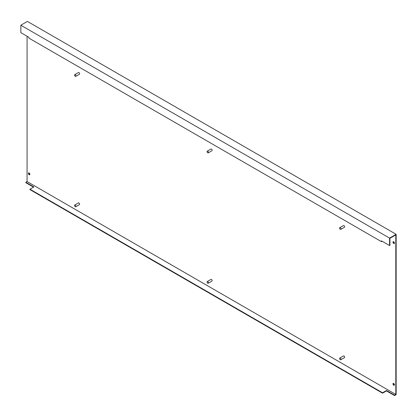 <?xml version="1.0" encoding="UTF-8"?>
<svg xmlns="http://www.w3.org/2000/svg" width="417" height="417" viewBox="0 0 417 417"><rect width="100%" height="100%" fill="white"/><g stroke="black" fill="none" stroke-linecap="round" stroke-linejoin="round"><path stroke-width="0.63" d="M75.237 76.311A0.98 0.563 -120 0 0 75.727 76.358A0.98 0.563 -120 0 0 75.878 75.576A0.98 0.563 -120 0 0 75.237 74.716A0.98 0.563 -120 0 0 74.747 74.664A0.98 0.563 -120 0 0 74.601 75.451A0.98 0.563 -120 0 0 75.237 76.311M75.727 76.358L79.412 74.231A0.98 0.563 -120 0 0 79.564 73.444A0.98 0.563 -120 0 0 78.928 72.584A0.98 0.563 -120 0 0 78.438 72.537L74.747 74.664M75.237 206.707A0.98 0.563 -120 0 0 75.727 206.754A0.98 0.563 -120 0 0 75.878 205.972A0.98 0.563 -120 0 0 75.237 205.107A0.98 0.563 -120 0 0 74.747 205.06A0.98 0.563 -120 0 0 74.601 205.842A0.98 0.563 -120 0 0 75.237 206.707M75.727 206.754L79.412 204.622A0.98 0.563 -120 0 0 79.564 203.84A0.98 0.563 -120 0 0 78.928 202.98A0.98 0.563 -120 0 0 78.438 202.933L74.747 205.06M207.749 152.815A0.98 0.563 -120 0 0 208.239 152.867A0.98 0.563 -120 0 0 208.391 152.08A0.98 0.563 -120 0 0 207.749 151.22A0.98 0.563 -120 0 0 207.265 151.173A0.98 0.563 -120 0 0 207.113 151.955A0.98 0.563 -120 0 0 207.749 152.815M208.239 152.867L211.925 150.735A0.98 0.563 -120 0 0 212.076 149.953A0.98 0.563 -120 0 0 211.44 149.093A0.98 0.563 -120 0 0 210.95 149.041L207.265 151.173M207.749 283.211A0.98 0.563 -120 0 0 208.239 283.258A0.98 0.563 -120 0 0 208.391 282.476A0.98 0.563 -120 0 0 207.749 281.616A0.98 0.563 -120 0 0 207.265 281.564A0.98 0.563 -120 0 0 207.113 282.351A0.98 0.563 -120 0 0 207.749 283.211M208.239 283.258L211.925 281.131A0.98 0.563 -120 0 0 212.076 280.349A0.98 0.563 -120 0 0 211.44 279.484A0.98 0.563 -120 0 0 210.95 279.437L207.265 281.564M340.262 229.324A0.98 0.563 -120 0 0 340.752 229.371A0.98 0.563 -120 0 0 340.903 228.589A0.98 0.563 -120 0 0 340.262 227.724A0.98 0.563 -120 0 0 339.777 227.677A0.98 0.563 -120 0 0 339.626 228.459A0.98 0.563 -120 0 0 340.262 229.324M340.752 229.371L344.442 227.244A0.98 0.563 -120 0 0 344.588 226.457A0.98 0.563 -120 0 0 343.952 225.597A0.98 0.563 -120 0 0 343.462 225.55L339.777 227.677M340.262 359.715A0.98 0.563 -120 0 0 340.752 359.767A0.98 0.563 -120 0 0 340.903 358.98A0.98 0.563 -120 0 0 340.262 358.12A0.98 0.563 -120 0 0 339.777 358.073A0.98 0.563 -120 0 0 339.626 358.855A0.98 0.563 -120 0 0 340.262 359.715M340.752 359.767L344.442 357.635A0.98 0.563 -120 0 0 344.588 356.853A0.98 0.563 -120 0 0 343.952 355.993A0.98 0.563 -120 0 0 343.462 355.941L339.777 358.073M29.148 172.977A1.058 0.61 -120 0 0 28.617 172.925A1.058 0.61 -120 0 0 28.455 173.774A1.058 0.61 -120 0 0 29.148 174.707A1.058 0.61 -120 0 0 29.675 174.759A1.058 0.61 -120 0 0 29.836 173.91A1.058 0.61 -120 0 0 29.148 172.977M28.82 172.873A1.058 0.61 -120 0 0 29.492 174.504A1.058 0.61 -120 0 0 29.821 174.608M393.731 241.761A1.058 0.61 -120 0 0 393.2 241.709A1.058 0.61 -120 0 0 393.038 242.558A1.058 0.61 -120 0 0 393.731 243.492A1.058 0.61 -120 0 0 394.258 243.544A1.058 0.61 -120 0 0 394.425 242.694A1.058 0.61 -120 0 0 393.731 241.761M393.403 241.662A1.058 0.61 -120 0 0 394.075 243.293A1.058 0.61 -120 0 0 394.404 243.392M393.731 383.468A1.058 0.61 -120 0 0 393.2 383.416A1.058 0.61 -120 0 0 393.038 384.26A1.058 0.61 -120 0 0 393.731 385.199A1.058 0.61 -120 0 0 394.258 385.251A1.058 0.61 -120 0 0 394.425 384.401A1.058 0.61 -120 0 0 393.731 383.468M393.403 383.364A1.058 0.61 -120 0 0 394.075 384.995A1.058 0.61 -120 0 0 394.404 385.099M27.074 36.263L27.074 181.557L25.807 182.292L25.807 182.688L33.527 187.144M381.863 241.099L381.519 241.693L381.519 240.896L389.582 245.556L389.926 245.352L389.926 238.305L395.806 234.912L395.806 394.446L27.074 181.557M395.806 394.446L394.539 395.175L386.47 390.521L382.551 392.778L29.951 189.209L33.871 186.946L25.807 182.292M29.951 189.209L29.951 189.61L382.551 393.179L386.47 390.917L394.539 395.577L396.15 394.644L396.15 234.312L27.418 21.423L20.85 25.218L389.582 238.102L396.15 234.312M382.551 392.778L382.551 393.179M381.519 241.693L28.914 38.124L28.914 37.327L20.85 32.667L20.85 25.218M389.582 245.556L389.582 238.102M394.539 395.175L394.539 395.577M386.47 390.521L386.47 390.917"/></g></svg>
